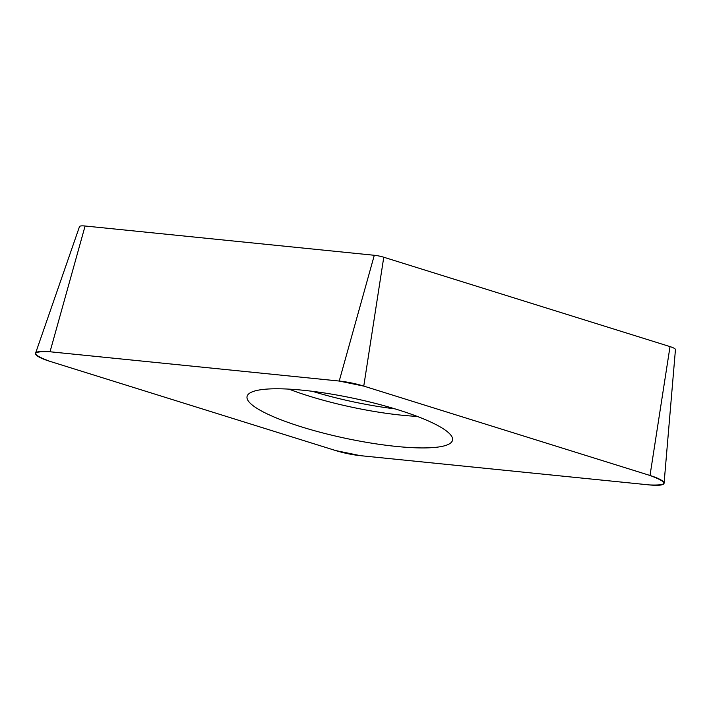 <?xml version="1.0" encoding="UTF-8"?>
<svg xmlns="http://www.w3.org/2000/svg" width="711" height="711" viewBox="0 0 711 711"><rect width="100%" height="100%" fill="white"/><g stroke="black" fill="none" stroke-linecap="round" stroke-linejoin="round"><path stroke-width="1.07" d="M35.55 353.26L79.508 226.578A10.478 2.035 12 0 1 85.098 226.009L374.297 255.276A10.478 2.035 12 0 1 383.771 257.231L670.02 346.604A10.478 2.035 12 0 1 675.45 349.59L664.083 483.196A27.142 5.27 -168 0 0 650.014 475.481L363.765 386.1A27.142 5.27 -168 0 0 339.227 381.043L50.028 351.767A27.142 5.27 -168 0 0 35.55 353.26A27.142 5.27 -168 0 0 49.566 361.232L335.814 450.605A27.142 5.27 -168 0 0 360.353 455.662L649.552 484.938A27.142 5.27 -168 0 0 664.083 483.196M246.975 397.156A105.024 20.397 -168 0 0 347.875 438.794A105.024 20.397 -168 0 0 452.569 439.913A105.024 20.397 -168 0 0 354.034 398.4A105.024 20.397 -168 0 0 247.126 396.24A105.024 20.397 -168 0 0 246.975 397.156M335.734 450.578L360.433 455.671L649.516 484.938C668.509 485.657 668.66 482.502 649.987 475.472L363.845 386.126L339.147 381.034L50.063 351.776C31.071 351.047 30.92 354.202 49.592 361.241L335.734 450.578M650.014 475.481L670.02 346.604M383.771 257.231L363.765 386.1M85.098 226.009L50.028 351.767M339.227 381.043L374.297 255.276M417.241 416.397A102.793 19.97 12 0 1 288.968 389.13M312.378 391.308A100.891 19.597 -168 0 0 394.969 408.861"/></g></svg>
